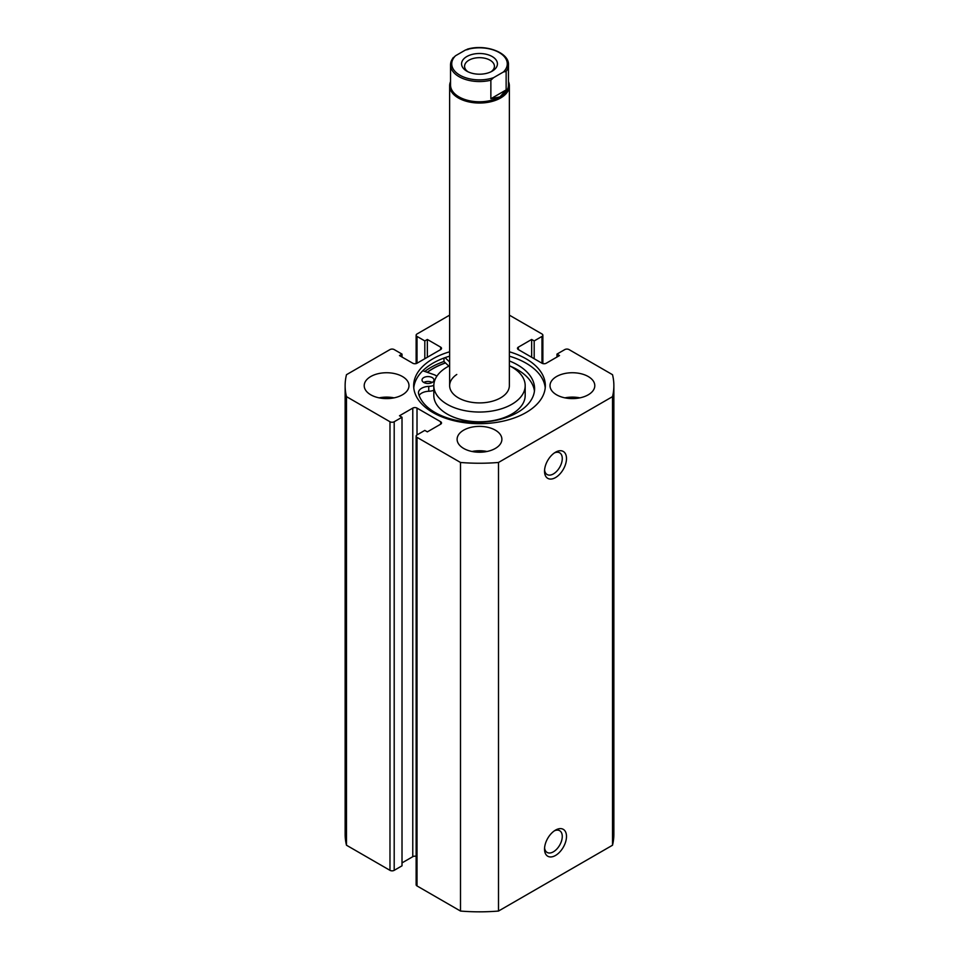 <?xml version="1.0" encoding="UTF-8"?>
<svg xmlns="http://www.w3.org/2000/svg" width="959" height="959" viewBox="0 0 959 959"><rect width="100%" height="100%" fill="white"/><g stroke="black" fill="none" stroke-linecap="round" stroke-linejoin="round"><path stroke-width="1.44" d="M492.171 71.17L492.171 71.17A17.921 10.345 0 0 0 492.171 56.533A17.921 10.345 0 0 0 466.829 56.533A17.921 10.345 0 0 0 466.829 71.17A17.921 10.345 0 0 0 492.171 71.17M467.98 71.781A14.924 8.619 180 0 1 464.576 66.291A14.924 8.619 180 0 1 468.939 60.201A14.924 8.619 180 0 1 485.218 58.331A14.924 8.619 180 0 1 494.424 66.291A14.924 8.619 180 0 1 491.02 71.781M499.975 96.883A28.962 16.723 180 0 1 468.412 100.515A28.962 16.723 180 0 1 450.538 85.063L450.538 64.828A28.962 16.723 0 0 0 490.864 80.208L490.864 98.741L499.975 96.883L506.136 89.918L506.136 71.386A28.962 16.723 0 0 0 508.462 64.828L508.462 85.063A28.962 16.723 180 0 1 499.975 96.883M508.462 81.599A29.861 17.238 180 0 1 509.361 85.795A29.861 17.238 180 0 1 500.61 97.986A29.861 17.238 180 0 1 468.076 101.726A29.861 17.238 180 0 1 449.639 85.795A29.861 17.238 180 0 1 450.538 81.599M490.864 80.208L493.549 77.679A27.763 16.027 180 0 1 459.864 75.186A27.763 16.027 180 0 1 455.549 55.742L465.451 50.024A27.763 16.027 180 0 1 499.136 52.517A27.763 16.027 180 0 1 503.451 71.973L506.136 71.386M468.064 49.245L467.225 49.209C485.35 43.682 509.337 52.565 508.462 64.828M468.136 49.448L465.451 50.024M455.549 55.742L452.864 58.271A28.962 16.723 0 0 0 450.538 64.828L453.163 57.612M490.864 98.741L506.136 89.918M493.549 77.679L503.451 71.973M456.784 374.478A29.861 17.238 0 0 0 449.639 385.662A29.861 17.238 0 0 0 469.179 401.845A29.861 17.238 0 0 0 502.216 396.858A29.861 17.238 0 0 0 509.361 385.662L509.361 85.795M449.639 365.703A45.684 26.372 0 0 0 444.748 368.544A45.684 26.372 0 0 0 433.816 385.662L433.816 395.42A45.684 26.372 0 0 0 463.7 420.162A45.684 26.372 0 0 0 514.252 412.538A45.684 26.372 0 0 0 525.184 395.42L525.184 385.662A45.684 26.372 0 0 0 509.361 365.703M433.816 385.662A45.684 26.372 0 0 0 463.7 410.416A45.684 26.372 0 0 0 514.252 402.78A45.684 26.372 0 0 0 525.184 385.662M445.527 362.958A65.691 37.928 0 0 0 429.524 370.809A65.691 37.928 0 0 0 427.366 372.344M555.513 830.11L555.513 830.11A15.524 8.967 -60 0 1 566.493 836.452A15.524 8.967 -60 0 1 555.513 855.464A15.524 8.967 -60 0 1 544.532 849.123A15.524 8.967 -60 0 1 555.513 830.11L555.513 830.11M544.58 847.804A12.539 7.24 120 0 0 547.121 852.431A12.539 7.24 120 0 0 553.403 851.808A12.539 7.24 120 0 0 561.59 840.755A12.539 7.24 120 0 0 559.672 830.71A12.539 7.24 120 0 0 554.398 830.818M555.513 452.216L555.513 452.216A15.524 8.967 -60 0 1 566.493 458.558A15.524 8.967 -60 0 1 555.513 477.582A15.524 8.967 -60 0 1 544.532 471.241A15.524 8.967 -60 0 1 555.513 452.216L555.513 452.216M544.58 469.922A12.539 7.24 120 0 0 547.121 474.537A12.539 7.24 120 0 0 553.403 473.926A12.539 7.24 120 0 0 561.59 462.873A12.539 7.24 120 0 0 559.672 452.816A12.539 7.24 120 0 0 554.398 452.924M545.227 387.856A65.835 38.012 0 0 0 526.059 363.173A65.835 38.012 0 0 0 509.361 356.173M449.639 351.785A65.835 38.012 0 0 0 413.665 385.662A65.835 38.012 0 0 0 432.941 412.55A65.835 38.012 0 0 0 504.698 420.785A65.835 38.012 0 0 0 545.335 385.662A65.835 38.012 0 0 0 526.059 358.786A65.835 38.012 0 0 0 509.361 351.785M402.432 376.527A22.393 12.935 0 0 0 378.026 373.722A22.393 12.935 0 0 0 364.204 385.662A22.393 12.935 0 0 0 370.761 394.808A22.393 12.935 0 0 0 395.168 397.613A22.393 12.935 0 0 0 408.99 385.662A22.393 12.935 0 0 0 402.432 376.527M394.065 397.853A22.393 12.935 0 0 0 379.141 397.853M495.335 430.159A22.393 12.935 0 0 0 470.929 427.354A22.393 12.935 0 0 0 457.107 439.306A22.393 12.935 0 0 0 463.665 448.44A22.393 12.935 0 0 0 488.071 451.245A22.393 12.935 0 0 0 501.893 439.306A22.393 12.935 0 0 0 495.335 430.159M486.968 451.485A22.393 12.935 0 0 0 472.032 451.485M588.239 376.527A22.393 12.935 0 0 0 563.832 373.722A22.393 12.935 0 0 0 550.01 385.662A22.393 12.935 0 0 0 556.568 394.808A22.393 12.935 0 0 0 580.974 397.613A22.393 12.935 0 0 0 594.796 385.662A22.393 12.935 0 0 0 588.239 376.527M579.859 397.853A22.393 12.935 0 0 0 564.935 397.853M416.134 856.339A2.985 1.726 0 0 0 412.778 856.687L412.778 408.09A2.985 1.726 180 0 1 417.009 408.09L417.009 434.918A2.985 1.726 0 0 0 416.134 436.129A2.985 1.726 0 0 0 417.009 437.352L460.5 462.466A134.368 77.571 0 0 0 498.5 462.466L612.513 396.642A134.368 77.571 0 0 0 613.868 385.662A134.368 77.571 0 0 0 612.513 374.693L569.023 349.579A2.985 1.726 0 0 0 564.803 349.579L556.987 354.099L559.517 355.561L546.222 363.233A2.985 1.726 180 0 1 541.991 363.233L541.991 336.417L534.187 340.924L531.646 339.462L518.351 347.146L518.351 349.579L541.991 363.233M518.351 349.579A2.985 1.726 180 0 1 517.476 348.369A2.985 1.726 180 0 1 518.351 347.146M541.991 336.417A2.985 1.726 0 0 0 542.866 335.206A2.985 1.726 0 0 0 541.991 333.984L509.361 315.139M449.639 315.139L417.009 333.984A2.985 1.726 0 0 0 416.134 335.206A2.985 1.726 0 0 0 417.009 336.417L417.009 363.233L440.649 349.579L440.649 347.146L427.354 339.462L424.813 340.924L417.009 336.417M440.649 347.146A2.985 1.726 180 0 1 441.524 348.369A2.985 1.726 180 0 1 440.649 349.579M417.009 363.233A2.985 1.726 180 0 1 412.778 363.233L399.483 355.561L402.013 354.099L394.197 349.579A2.985 1.726 0 0 0 389.977 349.579L346.487 374.693A134.368 77.571 0 0 0 345.132 385.662A134.368 77.571 0 0 0 346.487 396.642L389.977 421.744A2.985 1.726 0 0 0 394.197 421.744L394.197 870.34A2.985 1.726 180 0 1 389.977 870.34L389.977 421.744M412.778 408.09L399.483 415.774L402.013 417.237L394.197 421.744M440.649 421.744A2.985 1.726 180 0 1 441.524 422.967A2.985 1.726 180 0 1 440.649 424.19L440.649 421.744L417.009 408.09M417.009 434.918L424.813 430.399L427.354 431.862L440.649 424.19M417.009 437.352L417.009 885.936L460.5 911.05A134.368 77.571 0 0 0 498.5 911.05L612.513 845.227A134.368 77.571 0 0 0 613.868 834.258L613.868 385.662M417.009 885.936A2.985 1.726 180 0 1 416.134 884.725L416.134 436.129M412.778 856.687L402.013 862.896M402.013 417.237L402.013 865.821L394.197 870.34M345.132 385.662L345.132 834.258A134.368 77.571 0 0 0 346.487 845.227L389.977 870.34M346.487 845.227L346.487 396.642M460.5 462.466L460.5 911.05M498.5 911.05L498.5 462.466M612.513 396.642L612.513 845.227M556.987 357.024L556.987 354.099M531.646 357.263L531.646 339.462M534.187 358.726L534.187 340.924M424.813 358.726L424.813 340.924M427.354 357.263L427.354 339.462M402.013 357.024L402.013 354.099M445.444 362.886A65.835 38.012 0 0 0 427.234 372.308M443.981 358.055L443.981 361.483A68.676 39.655 0 0 0 424.789 371.445M449.639 356.173A65.835 38.012 0 0 0 413.773 387.856M423.77 382.461A5.97 3.452 180 0 1 422.02 380.016A5.97 3.452 180 0 1 425.7 376.839A5.97 3.452 180 0 1 432.209 377.582A5.97 3.452 180 0 1 433.959 380.016A5.97 3.452 180 0 1 430.267 383.204A5.97 3.452 180 0 1 423.77 382.461A5.97 3.452 180 0 1 432.209 382.461M422.787 370.749L433.708 374.561A11.052 6.377 180 0 1 435.806 375.508A11.052 6.377 180 0 1 436.848 376.216M433.816 385.434A11.052 6.377 180 0 1 428.745 386.381A11.052 6.377 0 0 0 418.46 392.746A11.052 6.377 0 0 0 418.58 393.693A58.331 33.673 0 0 0 435.014 412.478A58.331 33.673 0 0 0 498.584 419.778A58.331 33.673 0 0 0 534.595 388.671A58.331 33.673 0 0 0 517.512 364.864A58.331 33.673 0 0 0 509.361 360.944M534.439 391.104A58.331 33.673 0 0 0 517.512 369.73A58.331 33.673 0 0 0 510.416 366.254M448.836 366.122L443.981 361.483M449.639 362.011L445.072 357.647M433.816 390.313A11.052 6.377 180 0 1 428.745 391.26A11.052 6.377 0 0 0 419.119 395.444M428.745 386.381L428.745 391.26M449.639 385.662L449.639 85.795M416.134 363.593L416.134 335.206M542.866 363.593L542.866 335.206"/></g></svg>
